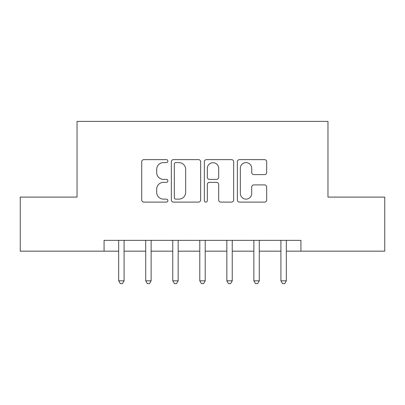 <?xml version="1.0" encoding="UTF-8"?>
<svg xmlns="http://www.w3.org/2000/svg" width="405" height="405" viewBox="0 0 405 405"><rect width="100%" height="100%" fill="white"/><g stroke="black" fill="none" stroke-linecap="round" stroke-linejoin="round"><path stroke-width="0.61" d="M167.888 161.119A1.488 1.488 0 0 0 166.404 159.636L143.841 159.636A2.121 2.121 0 0 0 141.72 161.757L141.72 199.979A2.121 2.121 0 0 0 143.841 202.1L166.404 202.1A1.488 1.488 0 0 0 167.888 200.617A1.488 1.488 0 0 0 166.404 199.128L163.483 199.128A6.794 6.794 0 0 1 156.689 192.334L156.689 189.15A6.794 6.794 0 0 1 163.483 182.356L166.404 182.356A1.488 1.488 0 0 0 167.888 180.868A1.488 1.488 0 0 0 166.404 179.38L163.483 179.38A6.794 6.794 0 0 1 156.689 172.586L156.689 169.401A6.794 6.794 0 0 1 163.483 162.607L166.404 162.607A1.488 1.488 0 0 0 167.888 161.119M264.556 174.606A2.121 2.121 0 0 0 266.677 172.479L266.677 161.757A2.121 2.121 0 0 0 264.556 159.636L239.497 159.636A2.121 2.121 0 0 0 237.376 161.757L237.376 199.979A2.121 2.121 0 0 0 239.497 202.1L264.556 202.1A2.121 2.121 0 0 0 266.677 199.979L266.677 187.024A2.121 2.121 0 0 0 264.556 184.903L253.834 184.903A2.121 2.121 0 0 0 251.707 187.024L251.707 193.448A5.68 5.68 0 0 1 246.027 199.128A5.68 5.68 0 0 1 240.347 193.448L240.347 168.288A5.68 5.68 0 0 1 246.027 162.607A5.68 5.68 0 0 1 251.707 168.288L251.707 172.479A2.121 2.121 0 0 0 253.834 174.606L264.556 174.606M104.075 251.171L20.25 251.171L20.25 197.093L77.036 197.093L77.036 121.378L327.964 121.378L327.964 197.093L384.75 197.093L384.75 251.171L300.925 251.171L300.925 240.357L104.075 240.357L104.075 251.171L118.675 251.171M200.642 161.757A2.121 2.121 0 0 0 198.521 159.636L173.461 159.636A2.121 2.121 0 0 0 171.34 161.757L171.34 199.979A2.121 2.121 0 0 0 173.461 202.1L198.521 202.1A2.121 2.121 0 0 0 200.642 199.979L200.642 161.757M206.479 159.636L231.538 159.636A2.121 2.121 0 0 1 233.66 161.757L233.66 199.979A2.121 2.121 0 0 1 231.538 202.1L220.816 202.1A2.121 2.121 0 0 1 218.69 199.979L218.69 184.477A2.121 2.121 0 0 0 216.569 182.356L209.456 182.356A2.121 2.121 0 0 0 207.33 184.477L207.33 200.617A1.488 1.488 0 0 1 205.846 202.1A1.488 1.488 0 0 1 204.358 200.617L204.358 161.757A2.121 2.121 0 0 1 206.479 159.636M124.082 251.171L145.714 251.171M151.126 251.171L172.758 251.171M178.165 251.171L199.797 251.171M205.203 251.171L226.835 251.171M232.242 251.171L253.874 251.171M259.286 251.171L280.918 251.171M286.325 251.171L300.925 251.171M175.8 162.607A1.488 1.488 0 0 0 174.312 164.096L174.312 197.64A1.488 1.488 0 0 0 175.8 199.128L178.878 199.128A6.794 6.794 0 0 0 185.672 192.334L185.672 169.401A6.794 6.794 0 0 0 178.878 162.607L175.8 162.607M218.69 168.394A5.68 5.68 0 0 0 213.01 162.714A5.68 5.68 0 0 0 207.33 168.394L207.33 177.258A2.121 2.121 0 0 0 209.456 179.38L216.569 179.38A2.121 2.121 0 0 0 218.69 177.258L218.69 168.394M124.35 240.357L124.239 240.631A2.162 2.162 0 0 0 124.082 241.436L124.082 280.807L118.675 280.807L118.675 241.436A2.162 2.162 0 0 0 118.518 240.631L118.407 240.357M124.082 280.807L122.462 283.621L120.3 283.621L118.675 280.807M151.389 240.357L151.283 240.631A2.162 2.162 0 0 0 151.126 241.436L151.126 280.807L145.714 280.807L145.714 241.436A2.162 2.162 0 0 0 145.557 240.631L145.451 240.357M151.126 280.807L149.501 283.621L147.339 283.621L145.714 280.807M178.433 240.357L178.321 240.631A2.162 2.162 0 0 0 178.165 241.436L178.165 280.807L172.758 280.807L172.758 241.436A2.162 2.162 0 0 0 172.601 240.631L172.489 240.357M178.165 280.807L176.54 283.621L174.378 283.621L172.758 280.807M205.472 240.357L205.36 240.631A2.162 2.162 0 0 0 205.203 241.436L205.203 280.807L199.797 280.807L199.797 241.436A2.162 2.162 0 0 0 199.64 240.631L199.528 240.357M205.203 280.807L203.583 283.621L201.417 283.621L199.797 280.807M232.51 240.357L232.399 240.631A2.162 2.162 0 0 0 232.242 241.436L232.242 280.807L226.835 280.807L226.835 241.436A2.162 2.162 0 0 0 226.678 240.631L226.567 240.357M232.242 280.807L230.622 283.621L228.46 283.621L226.835 280.807M259.549 240.357L259.443 240.631A2.162 2.162 0 0 0 259.286 241.436L259.286 280.807L253.874 280.807L253.874 241.436A2.162 2.162 0 0 0 253.717 240.631L253.611 240.357M259.286 280.807L257.661 283.621L255.499 283.621L253.874 280.807M286.593 240.357L286.482 240.631A2.162 2.162 0 0 0 286.325 241.436L286.325 280.807L280.918 280.807L280.918 241.436A2.162 2.162 0 0 0 280.761 240.631L280.65 240.357M286.325 280.807L284.7 283.621L282.538 283.621L280.918 280.807"/></g></svg>
